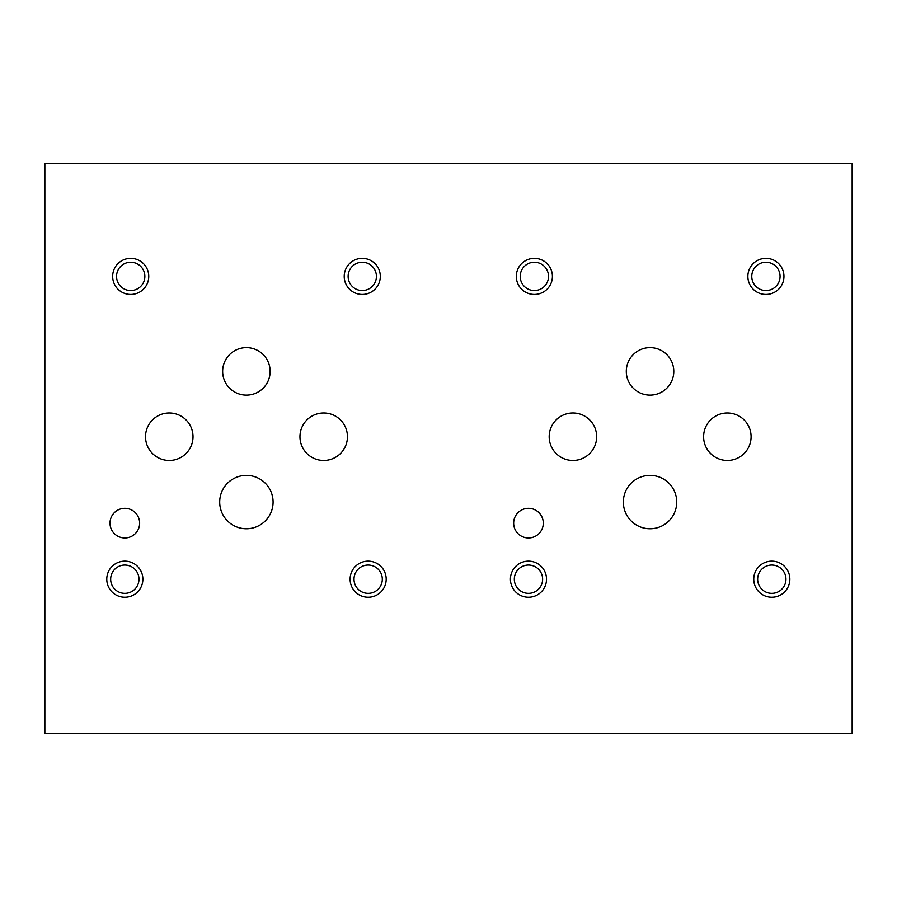 <?xml version="1.0" encoding="UTF-8"?>
<svg xmlns="http://www.w3.org/2000/svg" width="897" height="897" viewBox="0 0 897 897"><rect width="100%" height="100%" fill="white"/><g stroke="black" fill="none" stroke-linecap="round" stroke-linejoin="round"><path stroke-width="1.35" d="M852.15 163.568L44.85 163.568L44.85 733.432L852.15 733.432L852.15 163.568M219.698 502.062A26.686 26.686 0 0 1 246.395 475.376A26.686 26.686 0 0 1 273.08 502.062A26.686 26.686 0 0 1 246.395 528.759A26.686 26.686 0 0 1 219.698 502.062M623.348 502.062A26.686 26.686 0 0 1 650.045 475.376A26.686 26.686 0 0 1 676.73 502.062A26.686 26.686 0 0 1 650.045 528.759A26.686 26.686 0 0 1 623.348 502.062M703.607 436.727A23.748 23.748 0 0 1 727.355 412.979A23.748 23.748 0 0 1 751.092 436.727A23.748 23.748 0 0 1 727.355 460.464A23.748 23.748 0 0 1 703.607 436.727M222.647 371.38A23.748 23.748 0 0 1 246.395 347.632A23.748 23.748 0 0 1 270.132 371.38A23.748 23.748 0 0 1 246.395 395.129A23.748 23.748 0 0 1 222.647 371.38M145.527 436.727A23.748 23.748 0 0 1 169.264 412.979A23.748 23.748 0 0 1 193.012 436.727A23.748 23.748 0 0 1 169.264 460.464A23.748 23.748 0 0 1 145.527 436.727M299.957 436.727A23.748 23.748 0 0 1 323.705 412.979A23.748 23.748 0 0 1 347.442 436.727A23.748 23.748 0 0 1 323.705 460.464A23.748 23.748 0 0 1 299.957 436.727M549.177 436.727A23.748 23.748 0 0 1 572.914 412.979A23.748 23.748 0 0 1 596.662 436.727A23.748 23.748 0 0 1 572.914 460.464A23.748 23.748 0 0 1 549.177 436.727M626.297 371.38A23.748 23.748 0 0 1 650.045 347.632A23.748 23.748 0 0 1 673.782 371.38A23.748 23.748 0 0 1 650.045 395.129A23.748 23.748 0 0 1 626.297 371.38M110.006 523.153A14.812 14.812 0 0 1 124.818 508.33A14.812 14.812 0 0 1 139.64 523.153A14.812 14.812 0 0 1 124.818 537.965A14.812 14.812 0 0 1 110.006 523.153M513.656 523.153A14.812 14.812 0 0 1 528.468 508.33A14.812 14.812 0 0 1 543.29 523.153A14.812 14.812 0 0 1 528.468 537.965A14.812 14.812 0 0 1 513.656 523.153M757.651 579.193A14.15 14.15 0 0 0 778.876 591.448A14.15 14.15 0 0 0 778.876 566.938A14.15 14.15 0 0 0 757.651 579.193M753.749 579.193A18.041 18.041 0 0 1 771.801 561.141A18.041 18.041 0 0 1 789.842 579.193A18.041 18.041 0 0 1 771.801 597.234A18.041 18.041 0 0 1 753.749 579.193M520.204 276.399A14.15 14.15 0 0 0 541.429 288.655A14.15 14.15 0 0 0 541.429 264.144A14.15 14.15 0 0 0 520.204 276.399M516.313 276.399A18.041 18.041 0 0 1 534.354 258.358A18.041 18.041 0 0 1 552.406 276.399A18.041 18.041 0 0 1 534.354 294.451A18.041 18.041 0 0 1 516.313 276.399M354.001 579.193A14.15 14.15 0 0 0 375.226 591.448A14.15 14.15 0 0 0 375.226 566.938A14.15 14.15 0 0 0 354.001 579.193M350.099 579.193A18.041 18.041 0 0 1 368.151 561.141A18.041 18.041 0 0 1 386.192 579.193A18.041 18.041 0 0 1 368.151 597.234A18.041 18.041 0 0 1 350.099 579.193M116.554 276.399A14.15 14.15 0 0 0 137.779 288.655A14.15 14.15 0 0 0 137.779 264.144A14.15 14.15 0 0 0 116.554 276.399M112.663 276.399A18.041 18.041 0 0 1 130.704 258.358A18.041 18.041 0 0 1 148.756 276.399A18.041 18.041 0 0 1 130.704 294.451A18.041 18.041 0 0 1 112.663 276.399M348.114 276.399A14.15 14.15 0 0 0 369.34 288.655A14.15 14.15 0 0 0 369.34 264.144A14.15 14.15 0 0 0 348.114 276.399M344.213 276.399A18.041 18.041 0 0 1 362.265 258.358A18.041 18.041 0 0 1 380.306 276.399A18.041 18.041 0 0 1 362.265 294.451A18.041 18.041 0 0 1 344.213 276.399M110.667 579.193A14.15 14.15 0 0 0 131.893 591.448A14.15 14.15 0 0 0 131.893 566.938A14.15 14.15 0 0 0 110.667 579.193M106.777 579.193A18.041 18.041 0 0 1 124.818 561.141A18.041 18.041 0 0 1 142.87 579.193A18.041 18.041 0 0 1 124.818 597.234A18.041 18.041 0 0 1 106.777 579.193M751.764 276.399A14.15 14.15 0 0 0 772.99 288.655A14.15 14.15 0 0 0 772.99 264.144A14.15 14.15 0 0 0 751.764 276.399M747.863 276.399A18.041 18.041 0 0 1 765.915 258.358A18.041 18.041 0 0 1 783.956 276.399A18.041 18.041 0 0 1 765.915 294.451A18.041 18.041 0 0 1 747.863 276.399M514.317 579.193A14.15 14.15 0 0 0 535.543 591.448A14.15 14.15 0 0 0 535.543 566.938A14.15 14.15 0 0 0 514.317 579.193M510.427 579.193A18.041 18.041 0 0 1 528.468 561.141A18.041 18.041 0 0 1 546.52 579.193A18.041 18.041 0 0 1 528.468 597.234A18.041 18.041 0 0 1 510.427 579.193"/></g></svg>
